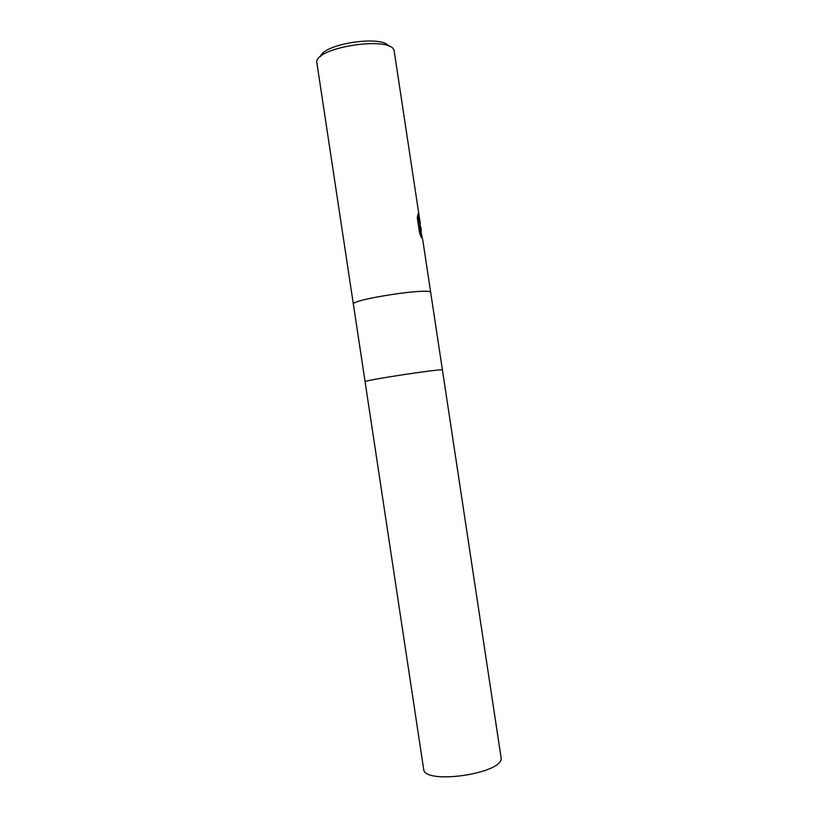 <?xml version="1.0" encoding="UTF-8"?>
<svg xmlns="http://www.w3.org/2000/svg" width="818" height="818" viewBox="0 0 818 818"><rect width="100%" height="100%" fill="white"/><g stroke="black" fill="none" stroke-linecap="round" stroke-linejoin="round"><path stroke-width="1.23" d="M420.411 235.298L418.918 225.41L419.583 225.298L422.957 241.249L430.697 292.496C431.188 287.23 350.084 299.613 353.376 304.286L365.084 381.689C362.313 380.523 443.448 368.212 442.426 369.961C443.448 368.212 362.313 380.523 365.073 381.689L423.622 768.981C423.519 785.392 504.757 773.47 501.076 757.591L430.697 292.496C431.188 287.23 350.084 299.613 353.376 304.286L316.934 63.211C311.985 47.577 393.018 34.959 394.194 51.176L394.256 51.514M420.094 226.637L419.634 223.631L420.943 227.936L420.278 226.606L421.464 234.122M419.583 225.298L421.464 237.772L419.634 233.253L417.292 217.813L418.008 213.958L420.309 223.703L394.256 51.493M388.887 46.258C382.343 34.847 323.386 43.763 320.503 56.595M419.665 223.805L417.517 216.085M420.135 223.549L419.491 223.651M421.321 230.42L420.943 227.936"/></g></svg>
